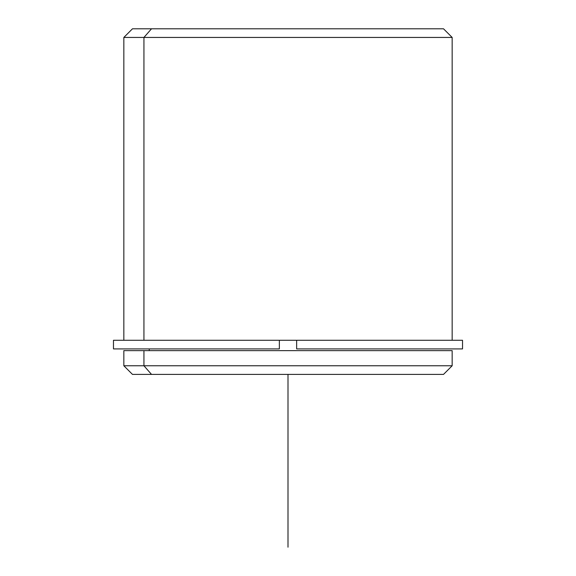 <?xml version="1.0" encoding="UTF-8"?>
<svg xmlns="http://www.w3.org/2000/svg" width="576" height="576" viewBox="0 0 576 576"><rect width="100%" height="100%" fill="white"/><g stroke="black" fill="none" stroke-linecap="round" stroke-linejoin="round"><path stroke-width="0.86" d="M149.242 350.64L149.242 348.912L149.242 350.64M129.888 348.912L279.36 348.912L279.36 340.272L296.64 340.272L279.36 340.272L279.36 348.912L113.472 348.912L113.472 340.272L279.36 340.272L123.84 340.272L123.84 37.44L452.16 37.44L143.935 37.44L143.935 340.272L143.935 37.44L123.84 37.44L132.48 28.8L151.517 28.8L143.935 37.44L151.517 28.8L443.52 28.8L452.16 37.44L452.16 340.272L296.64 340.272L462.528 340.272L462.528 348.912L296.64 348.912L296.64 340.272L296.64 348.912L446.112 348.912M446.112 350.64L143.935 350.64L452.16 350.64L452.16 365.76L143.935 365.76L143.935 350.64L143.935 365.76L123.84 365.76L143.935 365.76L151.517 374.4L424.483 374.4M151.517 374.4L143.935 365.76L452.16 365.76L443.52 374.4L132.48 374.4L123.84 365.76L123.84 350.64L143.935 350.64M424.483 28.8L151.517 28.8M143.935 340.272L279.36 340.272M279.36 348.912L149.242 348.912M288 374.4L288 547.2"/></g></svg>
